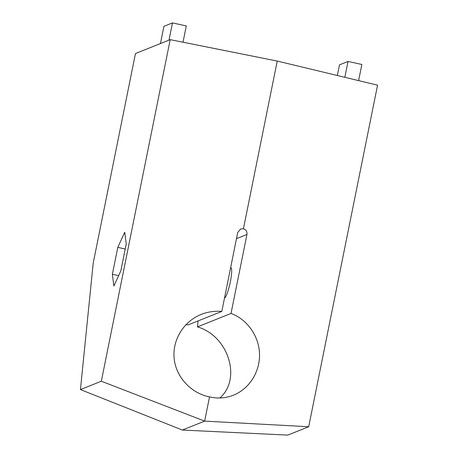 <?xml version="1.0" encoding="UTF-8"?>
<svg xmlns="http://www.w3.org/2000/svg" width="458" height="458" viewBox="0 0 458 458"><rect width="100%" height="100%" fill="white"/><g stroke="black" fill="none" stroke-linecap="round" stroke-linejoin="round"><path stroke-width="0.69" d="M221.809 311.429L237.731 232.452L240.627 229L243.427 228.748C246.072 229.681 247.246 231.588 246.948 234.479L231.021 313.449C247.217 319.335 258.993 336.069 259.514 353.942C260.064 371.822 249.301 388.859 233.471 395.18C225.691 398.225 217.71 398.792 209.524 396.897C190.894 393.199 176.009 377.043 174.16 358.505C172.248 339.979 183.612 321.43 201.159 314.44C207.789 311.824 214.67 310.816 221.809 311.429L188.238 324.859L185.919 324.665M219.834 397.991C241.921 378.886 228.382 335.863 197.455 326.886L231.021 313.449M230.609 267.781A15.532 2.467 102.4 0 1 230.643 267.764A15.532 2.467 102.4 0 1 230.924 267.73A15.532 2.467 102.4 0 1 230.174 282.615A15.532 2.467 102.4 0 1 224.54 298.038A15.532 2.467 102.4 0 1 224.506 298.055M243.427 228.748L277.239 61.063L377.564 85.171L308.692 426.741L287.801 435.1L182.336 430.045L80.436 389.581L93.197 263.155L135.465 53.552L170.199 39.651L101.327 381.222L80.436 389.581M198.056 320.932L197.455 326.886M112.359 274.268L113.882 286.021L120.826 270.884L126.248 243.988L124.725 232.235L117.78 247.377L112.359 274.268L118.639 275.647M117.78 247.377L125.234 249.015M308.692 426.741L204.64 421.114L101.327 381.222M182.336 430.045L204.64 421.114L209.524 396.897M277.239 61.063L170.199 39.651M344.834 77.305L348.034 61.441L361.86 64.475L358.608 80.614M337.34 75.507L339.487 64.864L348.034 61.441M160.443 43.556L163.918 26.324L172.466 22.9L186.291 25.934L183.005 42.21M168.991 40.132L172.466 22.9M236.477 238.664L246.948 234.479"/></g></svg>
